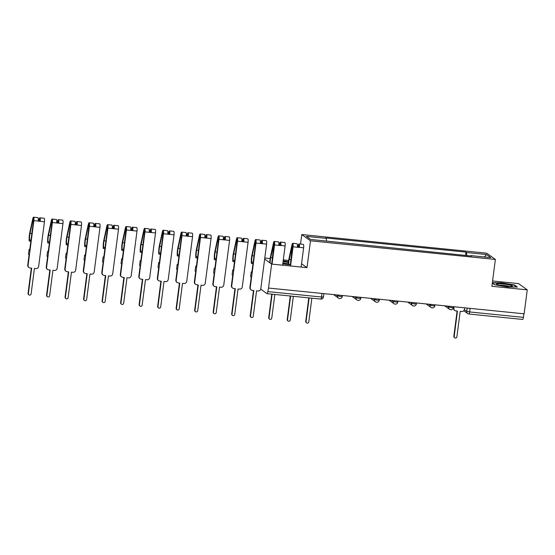 <?xml version="1.0" encoding="UTF-8"?>
<svg xmlns="http://www.w3.org/2000/svg" width="555" height="555" viewBox="0 0 555 555"><rect width="100%" height="100%" fill="white"/><g stroke="black" fill="none" stroke-linecap="round" stroke-linejoin="round"><path stroke-width="0.83" d="M288.655 260.427L283.3 259.886M270.146 258.561L264.791 258.019M300.539 244.096L301.781 234.55L310.488 240.801L495.372 259.442L491.89 286.29L527.25 289.856L524.135 313.818L268.523 288.045L271.638 264.083L306.998 267.649L310.488 240.801M495.372 259.442L486.666 253.191L301.781 234.55M527.25 289.856L518.543 283.605L492.576 280.983M260.718 289.155L266.969 293.637A2.449 0.548 -84.2 0 0 267.031 293.664A2.449 0.548 -84.2 0 0 267.787 291.597L321.546 297.015L323.461 296.967L323.898 293.63M268.523 288.045L267.787 291.597M264.652 259.067L271.638 264.083M523.865 313.79L523.4 317.363A2.449 0.548 95.8 0 1 522.644 319.437A2.449 0.548 95.8 0 1 522.581 319.409M466.79 255.557L466.575 252.532L486.513 254.544L490.78 257.61L470.841 255.598L470.702 255.952M466.575 252.532L465.978 252.109L325.716 237.963L326.312 238.393L306.374 236.381L310.64 239.448L471.438 256.028L470.841 255.598M492.292 283.175L494.463 284.736L507.332 286.907L517.371 287.046L514.54 285.013L501.671 282.842L492.354 282.717M301.559 263.743L306.998 267.649M282.786 263.882L290.709 264.874M288.489 261.731L283.175 260.836M465.548 255.432L465.978 252.109M326.312 238.393L326.5 241.043M486.513 254.544L484.432 256.965M514.485 285.457L514.54 285.013M454.066 306.749L453.865 308.275A2.449 2.366 125.7 0 0 455.926 310.918L457.466 311.077L454.163 336.538A1.408 1.36 125.7 0 0 454.705 337.822A1.408 1.36 125.7 0 0 456.89 336.816L460.199 311.355L461.739 311.508A2.449 2.366 125.7 0 0 464.424 309.336L464.625 307.817M454.705 337.822L454.379 337.586A1.408 1.36 -54.3 0 1 453.83 336.302L457.112 311.043M454.809 310.502L454.483 310.266A2.449 2.366 -54.3 0 1 453.532 308.039L453.706 306.714M510.329 285.201A7.95 0.985 7.4 0 0 500.908 283.772A7.95 0.985 7.4 0 0 496.746 284.326A7.95 0.985 7.4 0 0 498.619 285.034A7.95 0.985 7.4 0 0 506.424 286.331A7.95 0.985 7.4 0 0 512.14 286.331A7.95 0.985 7.4 0 0 510.329 285.201M509.587 286.526A6.022 0.749 7.4 0 0 508.762 286.276A6.022 0.749 7.4 0 0 499.167 285.173M492.313 283.015L501.727 283.147L514.194 285.249L516.684 287.039M288.413 262.473A7.95 0.985 7.4 0 0 283.057 261.78M288.322 263.847A6.022 0.749 7.4 0 0 282.877 263.139M283.14 261.127L288.454 262.022M282.814 263.625A7.95 0.985 7.4 0 0 290.404 264.457M309.142 297.91L306.062 321.609A1.408 1.36 125.7 0 0 306.603 322.892L306.277 322.656A1.408 1.36 -54.3 0 1 305.736 321.373L308.781 297.875M306.603 322.892A1.408 1.36 125.7 0 0 308.795 321.886L311.868 298.188M290.348 264.867L292.568 244.894L289.21 259.483A5.751 1.283 -84.2 0 0 288.683 264.36M288.309 264.333A7.34 1.637 95.8 0 1 288.968 258.741L291.951 244.915A3.059 0.68 95.8 0 1 292.728 243.312A3.059 0.68 95.8 0 1 293.054 246.808L290.563 265.991M292.728 243.312L297.001 243.742A3.059 0.68 95.8 0 1 297.327 247.239L293.054 246.808M299.069 246.358L298.486 246.295L298.861 245.525L299.013 247.204L297.355 247.037M290.626 296.044L287.552 319.742A1.408 1.36 125.7 0 0 288.094 321.026L287.761 320.783A1.408 1.36 -54.3 0 1 287.219 319.507L290.272 296.009M298.486 246.295L298.306 247.135M297.91 247.093L298.243 245.553A3.059 0.68 95.8 0 1 299.02 243.943A3.059 0.68 95.8 0 1 299.346 247.44L297.327 247.239M299.02 243.943L303.287 244.373A3.059 0.68 95.8 0 1 303.62 247.87L301.122 267.059M288.094 321.026A1.408 1.36 125.7 0 0 290.279 320.02L293.359 296.321M299.013 247.204L303.62 247.87M271.693 264.09L274.052 243.028L270.694 257.617A5.751 1.283 -84.2 0 0 270.181 263.042M269.786 262.758A7.34 1.637 95.8 0 1 270.451 256.875L273.442 243.048A3.059 0.68 95.8 0 1 274.212 241.439A3.059 0.68 95.8 0 1 274.545 244.942L272.054 264.125M274.212 241.439L278.485 241.876A3.059 0.68 95.8 0 1 278.818 245.372L274.545 244.942M280.552 244.491L279.97 244.429L280.344 243.659L280.504 245.338L278.839 245.171M272.116 294.178L269.036 317.876A1.408 1.36 125.7 0 0 269.584 319.16L269.251 318.917A1.408 1.36 -54.3 0 1 268.71 317.64L271.763 294.143M279.97 244.429L279.789 245.268M279.394 245.227L279.727 243.687A3.059 0.68 95.8 0 1 280.504 242.077A3.059 0.68 95.8 0 1 280.83 245.574L278.818 245.372M280.504 242.077L284.777 242.507A3.059 0.68 95.8 0 1 285.103 246.004L282.613 265.193M269.584 319.16A1.408 1.36 125.7 0 0 271.77 318.154L274.843 294.455M280.504 245.338L285.103 246.004M252.289 290.39L253.829 290.543L250.527 316.01A1.408 1.36 125.7 0 0 251.068 317.293A1.408 1.36 125.7 0 0 253.253 316.288L256.563 290.82L258.103 290.98A2.449 2.366 125.7 0 0 260.788 288.808L266.594 244.138L256.028 243.076L250.229 287.74A2.449 2.366 125.7 0 0 252.289 290.39M251.172 289.967L250.846 289.731A2.449 2.366 -54.3 0 1 249.896 287.504L251.242 277.153L250.61 276.695L251.235 271.881L251.866 272.339L255.702 242.84L255.543 241.161L255.168 241.931L252.185 255.751A5.751 1.283 -84.2 0 0 251.748 262.349L251.38 263.431A7.34 1.637 95.8 0 1 251.942 255.009L254.925 241.182A3.059 0.68 95.8 0 1 255.702 239.573A3.059 0.68 95.8 0 1 256.028 243.076M253.149 262.494L251.748 262.349M253.004 263.59L251.38 263.431M255.702 239.573L259.976 240.01A3.059 0.68 95.8 0 1 260.302 243.506M262.043 242.625L261.46 242.563L261.835 241.793L261.988 243.472L260.33 243.305M251.068 317.293L250.742 317.051A1.408 1.36 -54.3 0 1 250.194 315.774L253.475 290.508M261.46 242.563L261.28 243.402M260.885 243.361L261.218 241.82A3.059 0.68 95.8 0 1 261.995 240.211A3.059 0.68 95.8 0 1 262.321 243.707L261.988 243.472M261.995 240.211L266.261 240.641A3.059 0.68 95.8 0 1 266.594 244.138M251.235 271.881L251.921 271.95M233.78 288.524L235.32 288.676L232.011 314.144A1.408 1.36 125.7 0 0 232.559 315.427A1.408 1.36 125.7 0 0 234.744 314.421L238.046 288.954L239.594 289.113A2.449 2.366 125.7 0 0 242.278 286.942L248.078 242.271L237.519 241.21L231.719 285.874A2.449 2.366 125.7 0 0 233.78 288.524M232.663 288.1L232.33 287.865A2.449 2.366 -54.3 0 1 231.386 285.638L232.732 275.287L232.094 274.829L232.725 270.014L233.357 270.472L237.186 240.974L237.034 239.295L236.659 240.065L233.669 253.885A5.751 1.283 -84.2 0 0 233.232 260.482L232.871 261.565A7.34 1.637 95.8 0 1 233.426 253.142L236.416 239.316A3.059 0.68 95.8 0 1 237.193 237.706A3.059 0.68 95.8 0 1 237.519 241.21M234.633 260.628L233.232 260.482M234.494 261.724L232.871 261.565M237.193 237.706L241.46 238.137A3.059 0.68 95.8 0 1 241.793 241.64M243.527 240.759L242.951 240.697L243.319 239.926L243.478 241.605L241.814 241.439M232.559 315.427L232.226 315.184A1.408 1.36 -54.3 0 1 231.685 313.908L234.966 288.642M242.951 240.697L242.771 241.536M242.369 241.494L242.708 239.954A3.059 0.68 95.8 0 1 243.478 238.345A3.059 0.68 95.8 0 1 243.805 241.841L243.478 241.605M243.478 238.345L247.752 238.775A3.059 0.68 95.8 0 1 248.078 242.271M232.725 270.014L233.405 270.084M215.264 286.657L216.811 286.81L213.502 312.278A1.408 1.36 125.7 0 0 214.043 313.561A1.408 1.36 125.7 0 0 216.228 312.555L219.537 287.088L221.077 287.24A2.449 2.366 125.7 0 0 223.769 285.076L229.569 240.405L219.003 239.344L213.203 284.007A2.449 2.366 125.7 0 0 215.264 286.657M214.147 286.234L213.821 285.998A2.449 2.366 -54.3 0 1 212.877 283.772L214.216 273.421L213.585 272.963L214.209 268.148L214.847 268.606L218.677 239.108L218.517 237.429L218.15 238.199L215.16 252.019A5.751 1.283 -84.2 0 0 214.723 258.616L214.355 259.698A7.34 1.637 95.8 0 1 214.917 251.276L217.9 237.45A3.059 0.68 95.8 0 1 218.677 235.84A3.059 0.68 95.8 0 1 219.003 239.344M216.124 258.762L214.723 258.616M215.978 259.858L214.355 259.698M218.677 235.84L222.95 236.27A3.059 0.68 95.8 0 1 223.276 239.774M225.018 238.893L224.435 238.83L224.81 238.06L224.962 239.739L223.304 239.573M214.043 313.561L213.717 313.318A1.408 1.36 -54.3 0 1 213.169 312.042L216.45 286.775M224.435 238.83L224.255 239.67M223.859 239.628L224.192 238.088A3.059 0.68 95.8 0 1 224.969 236.479A3.059 0.68 95.8 0 1 225.295 239.975L224.962 239.739M224.969 236.479L229.236 236.909A3.059 0.68 95.8 0 1 229.569 240.405M214.209 268.148L214.896 268.218M196.754 284.791L198.295 284.944L194.985 310.411A1.408 1.36 125.7 0 0 195.533 311.688A1.408 1.36 125.7 0 0 197.719 310.689L201.028 285.221L202.568 285.374A2.449 2.366 125.7 0 0 205.253 283.21L211.053 238.539L200.494 237.478L194.694 282.141A2.449 2.366 125.7 0 0 196.754 284.791M195.637 284.368L195.304 284.132A2.449 2.366 -54.3 0 1 194.361 281.905L195.707 271.555L195.069 271.097L195.7 266.282L196.331 266.733L200.161 237.242L200.008 235.556L199.633 236.333L196.643 250.152A5.751 1.283 -84.2 0 0 196.206 256.75L195.846 257.832A7.34 1.637 95.8 0 1 196.401 249.403L199.391 235.584A3.059 0.68 95.8 0 1 200.168 233.974A3.059 0.68 95.8 0 1 200.494 237.478M197.608 256.889L196.206 256.75M197.469 257.992L195.846 257.832M200.168 233.974L204.434 234.404A3.059 0.68 95.8 0 1 204.767 237.908M206.509 237.027L205.926 236.964L206.293 236.194L206.453 237.873L204.788 237.706M195.533 311.688L195.2 311.452A1.408 1.36 -54.3 0 1 194.659 310.176L197.941 284.909M205.926 236.964L205.745 237.804M205.35 237.762L205.683 236.222A3.059 0.68 95.8 0 1 206.453 234.612A3.059 0.68 95.8 0 1 206.779 238.109L206.453 237.873M206.453 234.612L210.727 235.042A3.059 0.68 95.8 0 1 211.053 238.539M195.7 266.282L196.38 266.351M178.238 282.925L179.785 283.078L176.476 308.545A1.408 1.36 125.7 0 0 177.017 309.822A1.408 1.36 125.7 0 0 179.203 308.823L182.512 283.355L184.052 283.508A2.449 2.366 125.7 0 0 186.744 281.343L192.543 236.673L181.978 235.611L176.178 280.275A2.449 2.366 125.7 0 0 178.238 282.925M177.128 282.502L176.795 282.266A2.449 2.366 -54.3 0 1 175.852 280.039L177.191 269.688L176.559 269.231L177.184 264.416L177.822 264.867L181.651 235.375L181.492 233.69L181.124 234.467L178.134 248.286A5.751 1.283 -84.2 0 0 177.697 254.884L177.329 255.966A7.34 1.637 95.8 0 1 177.891 247.537L180.881 233.717A3.059 0.68 95.8 0 1 181.651 232.108A3.059 0.68 95.8 0 1 181.978 235.611M179.099 255.023L177.697 254.884M178.953 256.126L177.329 255.966M181.651 232.108L185.925 232.538A3.059 0.68 95.8 0 1 186.251 236.041M187.992 235.16L187.41 235.098L187.784 234.328L187.937 236.007L186.279 235.84M177.017 309.822L176.691 309.586A1.408 1.36 -54.3 0 1 176.143 308.309L179.425 283.043M187.41 235.098L187.229 235.937M186.834 235.896L187.167 234.356A3.059 0.68 95.8 0 1 187.944 232.746A3.059 0.68 95.8 0 1 188.27 236.243L187.937 236.007M187.944 232.746L192.217 233.176A3.059 0.68 95.8 0 1 192.543 236.673M177.184 264.416L177.871 264.485M159.729 281.059L161.269 281.212L157.96 306.679A1.408 1.36 125.7 0 0 158.508 307.956A1.408 1.36 125.7 0 0 160.693 306.95L164.002 281.489L165.543 281.642A2.449 2.366 125.7 0 0 168.227 279.477L174.027 234.807L163.468 233.745L157.669 278.409A2.449 2.366 125.7 0 0 159.729 281.059M158.612 280.636L158.286 280.4A2.449 2.366 -54.3 0 1 157.336 278.173L158.681 267.822L158.05 267.364L158.674 262.55L159.306 263.001L163.135 233.509L162.983 231.824L162.608 232.6L159.618 246.42A5.751 1.283 -84.2 0 0 159.181 253.018L158.82 254.1A7.34 1.637 95.8 0 1 159.375 245.671L162.365 231.851A3.059 0.68 95.8 0 1 163.142 230.242A3.059 0.68 95.8 0 1 163.468 233.745M160.582 253.156L159.181 253.018M160.444 254.259L158.82 254.1M163.142 230.242L167.416 230.672A3.059 0.68 95.8 0 1 167.742 234.175M169.483 233.294L168.9 233.232L169.268 232.462L169.428 234.141L167.763 233.974M158.508 307.956L158.175 307.72A1.408 1.36 -54.3 0 1 157.634 306.443L160.915 281.177M168.9 233.232L168.72 234.071M168.325 234.03L168.658 232.489A3.059 0.68 95.8 0 1 169.428 230.88A3.059 0.68 95.8 0 1 169.761 234.376L169.428 234.141M169.428 230.88L173.701 231.31A3.059 0.68 95.8 0 1 174.027 234.807M158.674 262.55L159.354 262.619M141.213 279.193L142.76 279.345L139.451 304.813A1.408 1.36 125.7 0 0 139.992 306.089A1.408 1.36 125.7 0 0 142.177 305.083L145.486 279.623L147.033 279.775A2.449 2.366 125.7 0 0 149.718 277.611L155.518 232.94L144.959 231.879L139.152 276.543A2.449 2.366 125.7 0 0 141.213 279.193M140.103 278.77L139.77 278.534A2.449 2.366 -54.3 0 1 138.826 276.307L140.172 265.956L139.534 265.498L140.158 260.683L140.797 261.134L144.626 231.636L144.466 229.957L144.099 230.734L141.109 244.554A5.751 1.283 -84.2 0 0 140.672 251.151L140.304 252.227A7.34 1.637 95.8 0 1 140.866 243.805L143.856 229.985A3.059 0.68 95.8 0 1 144.626 228.376A3.059 0.68 95.8 0 1 144.959 231.879M142.073 251.29L140.672 251.151M141.927 252.393L140.304 252.227M144.626 228.376L148.9 228.806A3.059 0.68 95.8 0 1 149.226 232.309M150.967 231.428L150.384 231.366L150.759 230.596L150.918 232.274L149.253 232.108M139.992 306.089L139.666 305.854A1.408 1.36 -54.3 0 1 139.118 304.577L142.399 279.311M150.384 231.366L150.204 232.205M149.808 232.163L150.141 230.616A3.059 0.68 95.8 0 1 150.918 229.014A3.059 0.68 95.8 0 1 151.244 232.51L150.918 232.274M150.918 229.014L155.192 229.444A3.059 0.68 95.8 0 1 155.518 232.94M140.158 260.683L140.845 260.753M122.704 277.327L124.244 277.479L120.941 302.947A1.408 1.36 125.7 0 0 121.483 304.223A1.408 1.36 125.7 0 0 123.668 303.217L126.977 277.757L128.517 277.909A2.449 2.366 125.7 0 0 131.202 275.745L137.002 231.074L126.443 230.013L120.643 274.676A2.449 2.366 125.7 0 0 122.704 277.327M121.587 276.903L121.261 276.668A2.449 2.366 -54.3 0 1 120.31 274.441L121.656 264.09L121.025 263.632L121.649 258.817L122.28 259.268L126.117 229.77L125.957 228.091L125.583 228.868L122.593 242.688A5.751 1.283 -84.2 0 0 122.156 249.285L121.795 250.361A7.34 1.637 95.8 0 1 122.35 241.938L125.34 228.119A3.059 0.68 95.8 0 1 126.117 226.509A3.059 0.68 95.8 0 1 126.443 230.013M123.564 249.424L122.156 249.285M123.418 250.527L121.795 250.361M126.117 226.509L130.39 226.94A3.059 0.68 95.8 0 1 130.716 230.443M132.458 229.555L131.875 229.499L132.243 228.729L132.402 230.408L130.737 230.242M121.483 304.223L121.15 303.987A1.408 1.36 -54.3 0 1 120.608 302.711L123.89 277.445M131.875 229.499L131.695 230.339M131.299 230.297L131.632 228.75A3.059 0.68 95.8 0 1 132.402 227.148A3.059 0.68 95.8 0 1 132.735 230.644L132.402 230.408M132.402 227.148L136.676 227.578A3.059 0.68 95.8 0 1 137.002 231.074M121.649 258.817L122.336 258.887M104.187 275.46L105.734 275.613L102.425 301.081A1.408 1.36 125.7 0 0 102.966 302.357A1.408 1.36 125.7 0 0 105.159 301.351L108.461 275.89L110.008 276.043A2.449 2.366 125.7 0 0 112.693 273.879L118.493 229.208L107.934 228.147L102.127 272.81A2.449 2.366 125.7 0 0 104.187 275.46M103.077 275.037L102.744 274.801A2.449 2.366 -54.3 0 1 101.801 272.574L103.147 262.217L102.508 261.766L103.133 256.951L103.771 257.402L107.601 227.904L107.441 226.225L107.073 227.002L104.083 240.821A5.751 1.283 -84.2 0 0 103.646 247.419L103.279 248.494A7.34 1.637 95.8 0 1 103.841 240.072L106.831 226.253A3.059 0.68 95.8 0 1 107.601 224.643A3.059 0.68 95.8 0 1 107.934 228.147M105.048 247.558L103.646 247.419M104.909 248.661L103.279 248.494M107.601 224.643L111.874 225.073A3.059 0.68 95.8 0 1 112.2 228.577M113.942 227.689L113.359 227.633L113.733 226.863L113.893 228.542L112.228 228.376M102.966 302.357L102.64 302.121A1.408 1.36 -54.3 0 1 102.099 300.845L105.374 275.578M113.359 227.633L113.178 228.466M112.783 228.431L113.116 226.884A3.059 0.68 95.8 0 1 113.893 225.281A3.059 0.68 95.8 0 1 114.219 228.778L113.893 228.542M113.893 225.281L118.166 225.712A3.059 0.68 95.8 0 1 118.493 229.208M103.133 256.951L103.82 257.021M85.678 273.594L87.218 273.747L83.916 299.214A1.408 1.36 125.7 0 0 84.457 300.491A1.408 1.36 125.7 0 0 86.642 299.485L89.952 274.024L91.492 274.177A2.449 2.366 125.7 0 0 94.177 272.012L99.983 227.342L89.417 226.28L83.618 270.944A2.449 2.366 125.7 0 0 85.678 273.594M84.561 273.171L84.235 272.935A2.449 2.366 -54.3 0 1 83.285 270.708L84.631 260.35L83.999 259.9L84.624 255.085L85.255 255.536L89.091 226.038L88.932 224.359L88.557 225.136L85.574 238.955A5.751 1.283 -84.2 0 0 85.13 245.553L84.769 246.628A7.34 1.637 95.8 0 1 85.331 238.206L88.314 224.386A3.059 0.68 95.8 0 1 89.091 222.777A3.059 0.68 95.8 0 1 89.417 226.28M86.538 245.692L85.13 245.553M86.393 246.795L84.769 246.628M89.091 222.777L93.365 223.207A3.059 0.68 95.8 0 1 93.691 226.711M95.432 225.823L94.849 225.767L95.224 224.997L95.377 226.676L93.719 226.509M84.457 300.491L84.124 300.255A1.408 1.36 -54.3 0 1 83.583 298.978L86.864 273.712M94.849 225.767L94.669 226.6M94.274 226.565L94.607 225.018A3.059 0.68 95.8 0 1 95.384 223.415A3.059 0.68 95.8 0 1 95.71 226.912L95.377 226.676M95.384 223.415L99.65 223.845A3.059 0.68 95.8 0 1 99.983 227.342M84.624 255.085L85.31 255.154M67.169 271.728L68.709 271.881L65.4 297.348A1.408 1.36 125.7 0 0 65.948 298.625A1.408 1.36 125.7 0 0 68.133 297.619L71.435 272.158L72.983 272.311A2.449 2.366 125.7 0 0 75.667 270.146L81.467 225.476L70.908 224.407L65.102 269.078A2.449 2.366 125.7 0 0 67.169 271.728M66.052 271.305L65.719 271.069A2.449 2.366 -54.3 0 1 64.775 268.842L66.121 258.484L65.483 258.033L66.107 253.219L66.746 253.67L70.575 224.171L70.416 222.493L70.048 223.263L67.058 237.089A5.751 1.283 -84.2 0 0 66.621 243.687L66.253 244.762A7.34 1.637 95.8 0 1 66.815 236.34L69.805 222.52A3.059 0.68 95.8 0 1 70.575 220.911A3.059 0.68 95.8 0 1 70.908 224.407M68.022 243.825L66.621 243.687M67.883 244.928L66.253 244.762M70.575 220.911L74.849 221.341A3.059 0.68 95.8 0 1 75.182 224.844M76.916 223.956L76.333 223.901L76.708 223.131L76.867 224.81L75.203 224.643M65.948 298.625L65.615 298.389A1.408 1.36 -54.3 0 1 65.074 297.105L68.355 271.846M76.333 223.901L76.153 224.733M75.757 224.699L76.091 223.152A3.059 0.68 95.8 0 1 76.867 221.542A3.059 0.68 95.8 0 1 77.194 225.046L76.867 224.81M76.867 221.542L81.141 221.979A3.059 0.68 95.8 0 1 81.467 225.476M66.107 253.219L66.794 253.281M48.653 269.862L50.193 270.014L46.891 295.482A1.408 1.36 125.7 0 0 47.432 296.758A1.408 1.36 125.7 0 0 49.617 295.753L52.926 270.292L54.466 270.445A2.449 2.366 125.7 0 0 57.151 268.28L62.958 223.609L52.392 222.541L46.592 267.212A2.449 2.366 125.7 0 0 48.653 269.862M47.536 269.439L47.21 269.203A2.449 2.366 -54.3 0 1 46.259 266.976L47.605 256.618L46.974 256.167L47.598 251.346L48.229 251.803L52.066 222.305L51.906 220.626L51.532 221.396L48.549 235.223A5.751 1.283 -84.2 0 0 48.112 241.82L47.744 242.896A7.34 1.637 95.8 0 1 48.306 234.474L51.289 220.654A3.059 0.68 95.8 0 1 52.066 219.045A3.059 0.68 95.8 0 1 52.392 222.541M49.513 241.959L48.112 241.82M49.367 243.062L47.744 242.896M52.066 219.045L56.339 219.475A3.059 0.68 95.8 0 1 56.666 222.978M58.407 222.09L57.824 222.035L58.199 221.265L58.351 222.944L56.693 222.777M47.432 296.758L47.106 296.523A1.408 1.36 -54.3 0 1 46.558 295.239L49.839 269.98M57.824 222.035L57.644 222.867M57.248 222.832L57.581 221.285A3.059 0.68 95.8 0 1 58.358 219.676A3.059 0.68 95.8 0 1 58.684 223.179L58.351 222.944M58.358 219.676L62.625 220.113A3.059 0.68 95.8 0 1 62.958 223.609M47.598 251.346L48.285 251.415M30.143 267.996L31.684 268.148L28.374 293.616A1.408 1.36 125.7 0 0 28.922 294.892A1.408 1.36 125.7 0 0 31.108 293.886L34.41 268.426L35.957 268.578A2.449 2.366 125.7 0 0 38.642 266.414L44.442 221.743L38.156 221.105L33.883 220.675L28.083 265.346A2.449 2.366 125.7 0 0 30.143 267.996M29.027 267.572L28.694 267.337A2.449 2.366 -54.3 0 1 27.75 265.11L29.096 254.752L28.458 254.301L29.089 249.479L29.72 249.937L33.55 220.439L33.397 218.76L33.023 219.53L30.032 233.357A5.751 1.283 -84.2 0 0 29.595 239.954L29.235 241.03A7.34 1.637 95.8 0 1 29.79 232.607L32.78 218.788A3.059 0.68 95.8 0 1 33.557 217.178A3.059 0.68 95.8 0 1 33.883 220.675M30.997 240.093L29.595 239.954M30.858 241.196L29.235 241.03M33.557 217.178L37.823 217.609A3.059 0.68 95.8 0 1 38.156 221.105M39.891 220.224L39.315 220.168L39.682 219.398L39.842 221.077L38.177 220.904M28.922 294.892L28.589 294.656A1.408 1.36 -54.3 0 1 28.048 293.373L31.33 268.114M39.315 220.168L39.127 221.001M38.732 220.966L39.072 219.419A3.059 0.68 95.8 0 1 39.842 217.81A3.059 0.68 95.8 0 1 40.168 221.313L39.842 221.077M39.842 217.81L44.116 218.24A3.059 0.68 95.8 0 1 44.442 221.743M29.089 249.479L29.769 249.549M336.073 294.858L337.489 295.87L340.368 296.474L342.289 296.425L342.407 295.496M354.589 296.724L355.998 297.737L358.884 298.34L360.799 298.292L360.923 297.362M373.099 298.59L374.514 299.603L377.393 300.206L379.315 300.158L379.433 299.228M391.615 300.456L393.023 301.469L395.902 302.073L397.824 302.024L397.942 301.094M410.124 302.322L411.539 303.335L414.418 303.939L416.34 303.89L416.458 302.961M428.64 304.189L430.049 305.201L432.928 305.805L434.849 305.756L434.967 304.827M447.15 306.055L448.565 307.068L451.444 307.671L453.359 307.623L453.484 306.693M464.375 309.628L466.762 311.341L469.641 311.945L523.4 317.363M467.185 308.074L466.762 311.341A2.449 2.366 -54.3 0 0 467.705 313.568A2.449 2.449 0 0 0 468.892 314.019A2.449 0.548 -84.2 0 0 469.641 311.945L470.106 308.372M337.6 295.01L337.489 295.87A2.449 2.366 125.7 0 0 339.549 298.514M356.109 296.876L355.998 297.737A2.449 2.366 125.7 0 0 358.058 300.38M374.625 298.743L374.514 299.603A2.449 2.366 125.7 0 0 376.574 302.246M393.134 300.609L393.023 301.469A2.449 2.366 125.7 0 0 395.084 304.119M411.65 302.475L411.539 303.335A2.449 2.366 125.7 0 0 413.6 305.985M430.16 304.341L430.049 305.201A2.449 2.366 125.7 0 0 432.109 307.852M448.676 306.207L448.565 307.068A2.449 2.366 125.7 0 0 450.625 309.718M322.011 293.435L321.546 297.015A2.449 0.548 -84.2 0 1 320.79 299.083A2.449 2.449 0 0 0 323.461 296.967M320.721 299.055A2.449 0.548 -84.2 0 0 320.79 299.083L267.031 293.664M463.765 310.738L467.705 313.568A2.449 2.366 -54.3 0 0 468.822 313.991A2.449 0.548 -84.2 0 0 468.892 314.019L522.644 319.437M292.776 245.719L292.194 245.664M291.021 259.671L289.21 259.483M274.267 243.853L273.684 243.798M272.512 257.804L270.694 257.617M255.751 241.987L255.168 241.931M254.003 255.938L252.185 255.751M237.242 240.121L236.659 240.065M235.486 254.072L233.669 253.885M218.725 238.255L218.15 238.199M216.977 252.199L215.16 252.019M200.216 236.388L199.633 236.333M198.461 250.333L196.643 250.152M181.7 234.522L181.124 234.467M179.952 248.467L178.134 248.286M163.191 232.656L162.608 232.6M161.436 246.6L159.618 246.42M144.682 230.79L144.099 230.734M142.926 244.734L141.109 244.554M126.165 228.924L125.583 228.868M124.41 242.868L122.593 242.688M107.656 227.057L107.073 227.002M105.901 241.002L104.083 240.821M89.14 225.191L88.557 225.136M87.385 239.136L85.574 238.955M70.631 223.325L70.048 223.263M68.876 237.269L67.058 237.089M52.114 221.459L51.532 221.396M50.359 235.403L48.549 235.223M33.605 219.593L33.023 219.53M31.85 233.537L30.032 233.357M444.645 305.798L449.508 309.295A2.449 2.449 0 0 0 453.359 307.623M426.129 303.932L430.992 307.428A2.449 2.449 0 0 0 434.849 305.756M407.62 302.066L412.483 305.562A2.449 2.449 0 0 0 416.34 303.89M389.104 300.2L393.974 303.696A2.449 2.449 0 0 0 397.824 302.024M370.594 298.333L375.458 301.83A2.449 2.449 0 0 0 379.315 300.158M352.078 296.467L356.948 299.964A2.449 2.449 0 0 0 360.799 298.292M333.569 294.601L338.432 298.097A2.449 2.449 0 0 0 342.289 296.425"/></g></svg>
